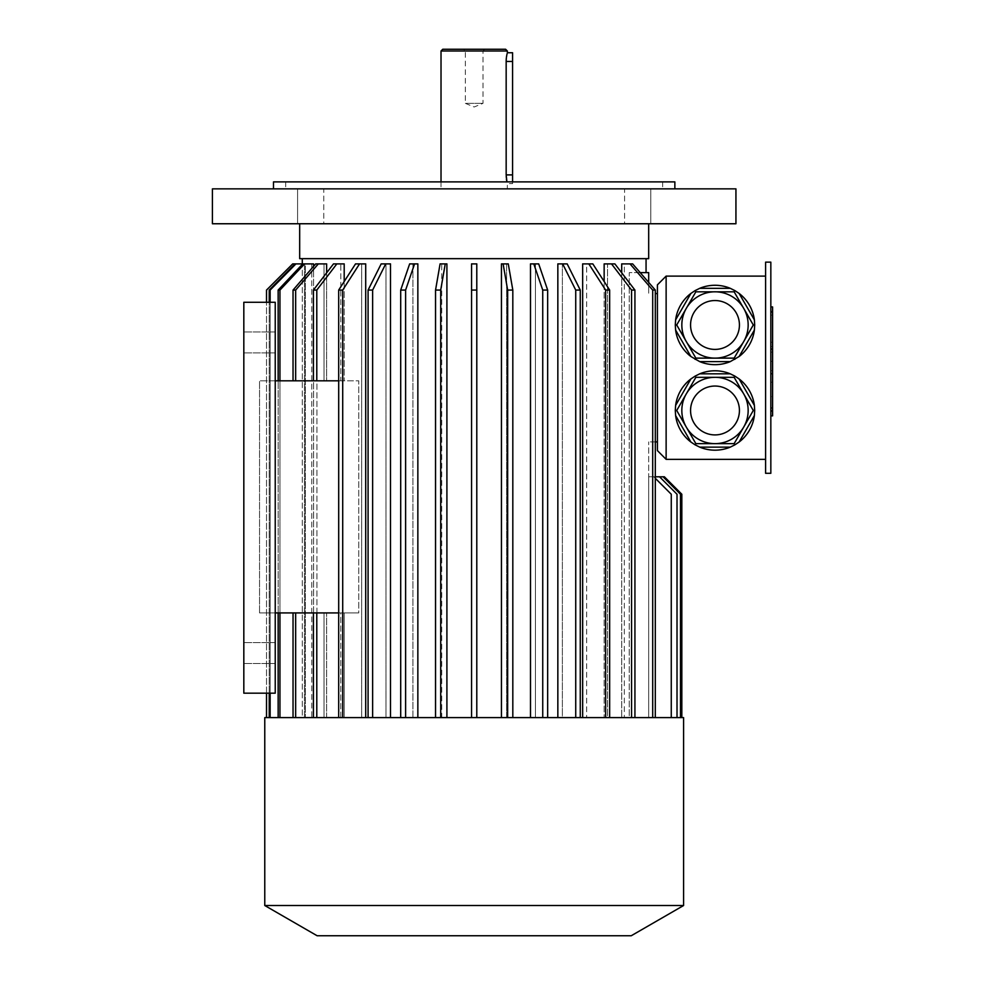 <?xml version="1.0" encoding="UTF-8"?>
<svg xmlns="http://www.w3.org/2000/svg" width="985" height="985" viewBox="0 0 985 985"><rect width="100%" height="100%" fill="white"/><g stroke="black" fill="none" stroke-linecap="round" stroke-linejoin="round"><path stroke-width="0.74" stroke-dasharray="4.92 3.69" d="M770.836 315.126L770.836 411.496L770.836 311.285L770.836 315.126L772.585 315.126L772.585 370.656L772.585 311.285L772.585 315.126L770.836 315.126M772.585 408.283L772.585 342.263L772.585 346.585L770.836 346.585L770.836 342.263L770.836 361.396L770.836 346.585L772.585 346.585L772.585 342.263L770.836 342.263L770.836 396.598L770.836 342.263L772.585 342.263L772.585 361.396L770.836 361.396L770.836 408.283L770.836 361.396L772.585 361.396L772.585 408.283L770.836 408.283M770.836 382.192L770.836 396.598L770.836 382.192L772.585 382.192L770.836 382.192M770.836 473.305L770.836 262.145L765.604 262.145L765.604 473.305L770.836 473.305M770.836 349.059L770.836 312.036L770.836 349.059L772.585 349.059L772.585 306.926M770.836 312.036L770.836 306.926L770.836 312.036L772.585 312.036M770.836 410.757L770.836 373.734L770.836 415.867L770.836 410.757L772.585 410.757L772.585 349.059M323.769 188.861L297.593 188.861L323.769 188.861L297.593 188.861L323.769 188.861L323.769 223.755L297.593 223.755L323.769 223.755L297.593 223.755L323.769 223.755L323.769 188.861M624.588 188.861L650.765 188.861L624.588 188.861L650.765 188.861L624.588 188.861L624.588 223.755L650.765 223.755L624.588 223.755L650.765 223.755L624.588 223.755L624.588 188.861M474.179 181.88L662.646 181.88L474.179 181.88M474.179 188.861L662.646 188.861L474.179 188.861M674.86 181.88L273.498 181.88M674.86 188.861L273.498 188.861L674.86 188.861M648.684 223.755L299.674 223.755L648.684 223.755M212.415 223.755L735.943 223.755M212.415 188.861L735.943 188.861M484.743 49.25L482.995 50.998L482.995 103.351L474.179 106.996L465.363 103.351L482.995 103.351L465.363 103.351L465.363 50.998L482.995 50.998L465.363 50.998L463.615 49.25L484.743 49.25L463.615 49.25M441.021 50.998L507.337 50.998M506.352 58.004L506.438 57.241M512.569 61.464L506.167 61.464L506.167 174.899L512.569 174.899L512.569 52.734M506.918 181.88L506.622 180.353M506.413 178.901L506.29 177.78M506.216 176.697L506.179 175.798M506.167 175.589L506.167 174.899M512.569 181.88L512.569 183.616L507.337 183.616L507.337 188.861M442.77 49.25L505.588 49.25M512.569 183.616L512.569 174.899M714.999 377.329A33.158 33.158 0 0 1 743.712 427.059A33.158 33.158 0 0 1 686.286 427.059A33.158 33.158 0 0 1 686.286 393.901M675.624 415.584L690.891 442.031M699.732 447.128L730.267 447.128M690.891 378.942L675.624 405.377M730.267 373.832L699.732 373.832M754.375 405.377L739.107 378.942M739.107 442.031L754.375 415.584M686.286 308.391A33.158 33.158 0 0 1 748.157 324.976A33.158 33.158 0 0 1 686.286 341.549M690.891 293.431L675.624 319.866M730.267 288.322L699.732 288.322M675.624 330.073L690.891 356.521M699.732 361.618L730.267 361.618M739.107 356.521L754.375 330.073M754.375 319.866L739.107 293.431M666.131 276.108L657.414 284.837L657.414 450.613L666.131 459.342L666.131 276.108L765.604 276.108L765.604 459.342L765.604 276.108M666.131 459.342L765.604 459.342M714.999 370.779A39.696 39.696 0 0 1 754.695 410.486A39.696 39.696 0 0 1 714.999 450.182A39.696 39.696 0 0 1 675.291 410.486A39.696 39.696 0 0 1 714.999 370.779M714.999 364.672A39.696 39.696 0 0 1 675.291 324.976A39.696 39.696 0 0 1 714.999 285.268A39.696 39.696 0 0 1 754.695 324.976A39.696 39.696 0 0 1 714.999 364.672M681.829 717.609L648.684 717.609L648.684 476.789L648.684 717.609L648.684 476.789L648.684 717.609L648.684 476.789L648.684 717.609L648.684 476.789L648.684 717.609L648.684 476.789L648.684 717.609L648.684 476.789L648.684 717.609L680.5 717.609L629.243 717.609L629.243 272.623L646.062 272.623L629.243 272.623L629.243 717.609L624.33 717.609L648.684 717.609L648.684 441.896L648.684 717.609L648.684 476.789L664.37 476.789L681.829 494.248L681.829 717.609L648.684 717.609L648.684 476.789L663.053 476.789L680.5 494.248L663.053 476.789L648.684 476.789L659.568 476.789L677.015 494.248L659.568 476.789L648.684 476.789L653.806 476.789L671.265 494.248L653.806 476.789L648.684 476.789L653.806 476.789L655.308 478.304M646.062 258.661L302.284 258.661L646.062 258.661M270.136 717.609L311.777 717.609L270.136 717.609L270.136 290.07L295.919 263.894L302.309 263.894L302.309 717.609L266.516 717.609L304.464 717.609L302.309 717.609L302.309 263.894L292.693 263.894M269.225 717.609L304.464 717.609L304.464 263.894L305.375 263.894L295.007 263.894L304.464 263.894L304.464 717.609L269.225 717.609L269.225 290.07L270.136 290.07M279.949 717.609L324.028 717.609L279.949 717.609L279.949 290.07L304.55 263.894L302.752 263.894L305.375 263.894L305.375 717.609L305.375 263.894L295.919 263.894M278.152 717.609L311.777 717.609L311.777 263.894L313.562 263.894L302.752 263.894L311.777 263.894L311.777 717.609L278.152 717.609L278.152 290.07L279.949 290.07M304.55 263.894L313.562 263.894L313.562 717.609L313.562 266.369M293.037 717.609L340.835 717.609L293.037 717.609L324.028 717.609L324.028 612.916L293.037 612.916L340.835 612.916L293.037 612.916L324.028 612.916L324.028 717.609L293.037 717.609L293.037 612.916M316.936 612.916L316.936 380.813L324.028 380.813L324.028 263.894L326.638 263.894L315.705 263.894L324.028 263.894L324.028 380.813L259.535 380.813L316.936 380.813L316.936 612.916L259.535 612.916L316.936 612.916M295.66 380.813L295.66 290.07L318.327 263.894L326.638 263.894L326.638 380.813L293.037 380.813L340.835 380.813L326.638 380.813L326.638 272.82M313.427 380.813L340.835 380.813L340.835 263.894L333.484 263.894L313.427 290.07L313.427 380.813L340.835 380.813L340.835 263.894L333.484 263.894L344.196 263.894L344.196 380.813L344.196 281.513M344.196 380.813L316.788 380.813L344.196 380.813M275.234 612.916L275.234 380.813L259.535 380.813L275.234 380.813L275.234 302.284L243.824 302.284L243.824 693.181L243.824 302.284L243.824 693.181L275.234 693.181L243.824 693.181L275.234 693.181L275.234 612.916L275.234 693.181L275.234 612.916L259.535 612.916L358.737 612.916L344.196 612.916L344.196 717.609L313.427 717.609L361.692 717.609L344.196 717.609L344.196 612.916L358.737 612.916L358.737 380.813L338.692 380.813M342.706 290.07L359.537 263.894L355.523 263.894L361.692 263.894L361.692 717.609L338.692 717.609L361.692 717.609L361.692 263.894L365.706 263.894L355.523 263.894L338.692 290.07L338.692 717.609L342.706 717.609L342.706 290.07L338.692 290.07M372.625 290.07L385.714 263.894L381.17 263.894L385.972 263.894L385.972 717.609L365.706 717.609L385.972 717.609L385.972 263.894L390.503 263.894L381.17 263.894L368.082 290.07L368.082 717.609L372.625 717.609L372.625 290.07L368.082 290.07M405.611 290.07L414.574 263.894L409.649 263.894L412.937 263.894L412.937 717.609L390.503 717.609L412.937 717.609L412.937 263.894L417.849 263.894L409.649 263.894L400.698 290.07L400.698 717.609L405.611 717.609L405.611 290.07L400.698 290.07M440.701 290.07L445.245 263.894L440.086 263.894L441.748 263.894L441.748 717.609L417.849 717.609L441.748 717.609L441.748 263.894L446.907 263.894L440.086 263.894L435.542 290.07L435.542 717.609L440.701 717.609L440.701 290.07L435.542 290.07M471.556 717.609L446.907 717.609L471.556 717.609L471.556 263.894L471.556 717.609L471.556 263.894L476.789 263.894L471.556 263.894L476.789 263.894L476.789 717.609L501.439 717.609L476.789 717.609L476.789 263.894L476.789 290.07L471.556 290.07M506.598 263.894L501.439 263.894L508.272 263.894L501.439 263.894L501.439 717.609L507.657 717.609L507.657 290.07L512.816 290.07L508.272 263.894L506.598 263.894L506.598 717.609L530.496 717.609L506.598 717.609L506.598 263.894M535.421 263.894L530.496 263.894L538.697 263.894L530.496 263.894L530.496 717.609L542.735 717.609L542.735 290.07L547.66 290.07L538.697 263.894L535.421 263.894L535.421 717.609L557.842 717.609L535.421 717.609L535.421 263.894M562.373 263.894L567.175 263.894L557.842 263.894L557.842 717.609L575.732 717.609L575.732 290.07L580.263 290.07L567.175 263.894L562.373 263.894L562.373 717.609L582.652 717.609L562.373 717.609L562.373 263.894M586.654 263.894L592.822 263.894L582.652 263.894L582.652 717.609L605.64 717.609L605.64 290.07L609.653 290.07L592.822 263.894L586.654 263.894L586.654 717.609L604.15 717.609L586.654 717.609L586.654 263.894M631.557 717.609L607.523 717.609L607.523 263.894L611.513 263.894L631.557 290.07L631.557 717.609L604.15 717.609L634.931 717.609L607.523 717.609L621.707 717.609L607.523 717.609L607.523 263.894L604.15 263.894L604.15 717.609L604.15 281.513M652.698 717.609L624.33 717.609L624.33 263.894L630.031 263.894L652.698 290.07L652.698 717.609L621.707 717.609L655.308 717.609L624.33 717.609L624.33 263.894L621.707 263.894L621.707 717.609L621.707 272.82M446.907 717.609L440.701 717.609L446.907 717.609L446.907 263.894L445.245 263.894M417.849 717.609L405.611 717.609L417.849 717.609L417.849 263.894L414.574 263.894M390.503 717.609L372.625 717.609L390.503 717.609L390.503 263.894L385.714 263.894M365.706 717.609L342.706 717.609L365.706 717.609L365.706 263.894L359.537 263.894M338.692 612.916L358.737 612.916L358.737 380.813L275.234 380.813L275.234 302.284L243.824 302.284L275.234 302.284L275.234 380.813M340.835 717.609L340.835 612.916L313.427 612.916L340.835 612.916L340.835 717.609M326.638 717.609L326.638 612.916L326.638 717.609M344.196 612.916L316.788 612.916L344.196 612.916M313.427 612.916L316.788 612.916L313.427 612.916L313.427 717.609M640.201 272.623L629.243 272.623L648.684 272.623L648.684 293.567L648.684 282.412L632.641 263.894L624.33 263.894L630.031 263.894M259.535 612.916L259.535 380.813L259.535 612.916M275.234 653.043L275.234 663.521L275.234 653.043M275.234 342.423L275.234 352.889L275.234 342.423M243.824 653.043L243.824 663.521L243.824 653.043M243.824 342.423L243.824 331.957L243.824 342.423M299.674 258.661L648.684 258.661M655.308 441.896L648.684 441.896L657.414 441.896L657.414 293.567L657.414 441.896M655.308 293.567L657.414 293.567M631.557 290.07L634.931 290.07L614.874 263.894L607.523 263.894L611.513 263.894M634.931 717.609L634.931 290.07M609.653 717.609L586.654 717.609L609.653 717.609L609.653 290.07M588.821 263.894L605.64 290.07M605.64 717.609L582.652 717.609M580.263 717.609L562.373 717.609L580.263 717.609L580.263 290.07M562.644 263.894L575.732 290.07M575.732 717.609L557.842 717.609M547.66 717.609L535.421 717.609L547.66 717.609L547.66 290.07M533.784 263.894L542.735 290.07M542.735 717.609L530.496 717.609M512.816 717.609L506.598 717.609L512.816 717.609L512.816 290.07M503.113 263.894L507.657 290.07M507.657 717.609L501.439 717.609M476.789 717.609L476.789 290.07M316.788 380.813L316.788 290.07L336.845 263.894M316.788 290.07L313.427 290.07M316.788 717.609L316.788 612.916M295.66 717.609L295.66 612.916M293.037 380.813L293.037 290.07L295.66 290.07M318.327 263.894L315.705 263.894L293.037 290.07M302.752 263.894L278.152 290.07M295.007 263.894L269.225 290.07M266.529 693.181L266.529 302.284L266.516 693.181M266.529 717.609L266.516 290.07L292.705 263.894M270.136 693.181L270.136 302.284M269.225 693.181L269.225 302.284M279.949 612.916L279.949 380.813M278.152 612.916L278.152 380.813M342.706 717.609L338.692 717.609M372.625 717.609L368.082 717.609M405.611 717.609L400.698 717.609M440.701 717.609L435.542 717.609M655.308 717.609L655.308 290.07L652.698 290.07M677.015 717.609L677.015 494.248L677.015 717.609L677.015 494.248L659.568 476.789M655.308 476.789L648.684 476.789L653.806 476.789L671.265 494.248L671.265 717.609M680.5 717.609L680.5 494.248L680.5 717.609L680.5 494.248L663.053 476.789M264.768 905.523L683.59 905.523M264.768 717.609L683.59 717.609M317.121 935.75L631.237 935.75M772.585 415.867L772.585 410.757M772.585 407.667L772.585 370.656L772.585 411.496L772.585 407.667L770.836 407.667L772.585 407.667M772.585 361.396L770.836 361.396L772.585 361.396L772.585 396.598L770.836 396.598L772.585 396.598L772.585 361.396M772.585 373.734L770.836 373.734M772.585 370.656L770.836 370.656L772.585 370.656M772.585 352.137L770.836 352.137L772.585 352.137M297.593 223.755L297.593 188.861L297.593 223.755M650.765 223.755L650.765 188.861L650.765 223.755M285.712 181.88L285.712 188.861M662.646 181.88L662.646 188.861M441.021 181.88L441.021 188.861M275.234 331.957L243.824 331.957L275.234 331.957M275.234 352.889L243.824 352.889L275.234 352.889M275.234 642.577L243.824 642.577L275.234 642.577M275.234 663.521L243.824 663.521L275.234 663.521M772.585 311.285L770.836 311.285M772.585 411.496L770.836 411.496"/><path stroke-width="1.48" d="M770.836 262.145L770.836 473.305L765.604 473.305L765.604 262.145L770.836 262.145M273.498 188.861L273.498 181.88L674.86 181.88L674.86 188.861M474.179 223.755L212.415 223.755L212.415 188.861L735.943 188.861L735.943 223.755L474.179 223.755M441.021 50.998L442.77 49.25L505.588 49.25L507.337 50.998L441.021 50.998L441.021 181.88M507.337 50.998L507.337 52.734L512.569 52.734L512.569 181.88M506.918 181.88L506.167 174.899L506.167 61.464C507.435 50.21 507.435 50.21 506.167 61.464L506.204 59.925M506.216 59.543L506.352 58.004M506.438 57.241L506.77 55.222M506.856 54.791L507.078 53.793M506.622 180.353L506.413 178.901M506.253 177.312L506.216 176.697M734.145 377.329L695.853 377.329L676.707 410.486L695.853 443.644L734.145 443.644L753.291 410.486L734.145 377.329L734.847 376.098L730.267 373.832L699.732 373.832L695.151 376.098L695.853 377.329M695.853 443.644L695.151 444.863L690.891 442.031L675.624 415.584L675.291 410.486L676.707 410.486M734.145 443.644L734.847 444.863L730.267 447.128L699.732 447.128L695.151 444.863M675.291 410.486L675.624 405.377L690.891 378.942L695.151 376.098M734.847 376.098L739.107 378.942L754.375 405.377L754.695 410.486L753.291 410.486M754.695 410.486L754.375 415.584L739.107 442.031L734.847 444.863M754.375 415.584A39.696 39.696 0 0 1 739.107 442.031M730.267 447.128A39.696 39.696 0 0 1 699.732 447.128M690.891 442.031A39.696 39.696 0 0 1 675.624 415.584M675.624 405.377A39.696 39.696 0 0 1 690.891 378.942M699.732 373.832A39.696 39.696 0 0 1 730.267 373.832M739.107 378.942A39.696 39.696 0 0 1 754.375 405.377M676.707 324.976L686.286 341.549A33.158 33.158 0 0 1 686.286 308.391L676.707 324.976L675.291 324.976L675.624 330.073L690.891 356.521L699.732 361.618L730.267 361.618L739.107 356.521L754.375 330.073L754.695 324.976L754.375 319.866L739.107 293.431L734.847 290.587L734.145 291.819L695.853 291.819L686.286 308.391M686.286 341.549L695.853 358.134L734.145 358.134L753.291 324.976L734.145 291.819M675.291 324.976L675.624 319.866L690.891 293.431L695.151 290.587L695.853 291.819M695.151 290.587L699.732 288.322L730.267 288.322L734.847 290.587M695.853 358.134L695.151 359.353M734.145 358.134L734.847 359.353M753.291 324.976L754.695 324.976M754.375 330.073A39.696 39.696 0 0 1 739.107 356.521M730.267 361.618A39.696 39.696 0 0 1 699.732 361.618M690.891 356.521A39.696 39.696 0 0 1 675.624 330.073M675.624 319.866A39.696 39.696 0 0 1 690.891 293.431M699.732 288.322A39.696 39.696 0 0 1 730.267 288.322M739.107 293.431A39.696 39.696 0 0 1 754.375 319.866M666.131 276.108L657.414 284.837L657.414 450.613L666.131 459.342L666.131 276.108L765.604 276.108M666.131 459.342L765.604 459.342M313.562 266.369L313.562 263.894L304.55 263.894L279.949 290.07L279.949 380.813M326.638 272.82L326.638 263.894L318.327 263.894L295.66 290.07L295.66 380.813M344.196 281.513L344.196 263.894L336.845 263.894L316.788 290.07L316.788 380.813M365.706 717.609L365.706 263.894L359.537 263.894L342.706 290.07L342.706 717.609M390.503 717.609L390.503 263.894L385.714 263.894L372.625 290.07L372.625 717.609M417.849 717.609L417.849 263.894L414.574 263.894L405.611 290.07L405.611 717.609M446.907 717.609L446.907 263.894L445.245 263.894L440.701 290.07L440.701 717.609M501.439 717.609L501.439 263.894L508.272 263.894L512.816 290.07L512.816 717.609M530.496 717.609L530.496 263.894L538.697 263.894L547.66 290.07L547.66 717.609M557.842 717.609L557.842 263.894L567.175 263.894L580.263 290.07L580.263 717.609M582.652 717.609L582.652 263.894L592.822 263.894L609.653 290.07L609.653 717.609M604.15 281.513L604.15 263.894L614.874 263.894L634.931 290.07L634.931 717.609M621.707 272.82L621.707 263.894L632.641 263.894L655.308 290.07L648.684 282.412L648.684 272.623L640.201 272.623M338.692 612.916L275.234 612.916L275.234 693.181L243.824 693.181L243.824 302.284L275.234 302.284L275.234 380.813L338.692 380.813M275.234 612.916L275.234 380.813M648.684 223.755L648.684 258.661L299.674 258.661L299.674 223.755M657.414 441.896L655.308 441.896M657.414 293.567L655.308 293.567M266.529 717.609L266.529 693.181L266.516 717.609M292.705 263.894L266.516 290.07L266.516 302.284L266.529 290.07L292.705 263.894L304.55 263.894M270.136 717.609L270.136 693.181M270.136 302.284L270.136 290.07L269.225 290.07L295.007 263.894M269.225 717.609L269.225 693.181M269.225 302.284L269.225 290.07M295.919 263.894L270.136 290.07M279.949 717.609L279.949 612.916M278.152 380.813L278.152 290.07L279.949 290.07M278.152 717.609L278.152 612.916M278.152 290.07L302.752 263.894M293.037 717.609L293.037 612.916M295.66 717.609L295.66 612.916M293.037 380.813L293.037 290.07L295.66 290.07M293.037 290.07L315.705 263.894L318.327 263.894M313.427 717.609L313.427 612.916M316.788 717.609L316.788 612.916M313.427 380.813L313.427 290.07L316.788 290.07M313.427 290.07L333.484 263.894L336.845 263.894M338.692 717.609L338.692 290.07L342.706 290.07M338.692 290.07L355.523 263.894L359.537 263.894M368.082 717.609L368.082 290.07L372.625 290.07M368.082 290.07L381.17 263.894L385.714 263.894M400.698 717.609L400.698 290.07L405.611 290.07M400.698 290.07L409.649 263.894L414.574 263.894M435.542 717.609L435.542 290.07L440.701 290.07M435.542 290.07L440.086 263.894L445.245 263.894M476.789 717.609L476.789 290.07L471.556 290.07L471.556 263.894L476.789 263.894L476.789 290.07M471.556 717.609L471.556 290.07M507.657 717.609L507.657 290.07L512.816 290.07M507.657 290.07L503.113 263.894M542.735 717.609L542.735 290.07L547.66 290.07M542.735 290.07L533.784 263.894M575.732 717.609L575.732 290.07L580.263 290.07M575.732 290.07L562.644 263.894M605.64 717.609L605.64 290.07L609.653 290.07M605.64 290.07L588.821 263.894M631.557 717.609L631.557 290.07L634.931 290.07M631.557 290.07L611.513 263.894M655.308 717.609L655.308 290.07L652.698 290.07L630.031 263.894M652.698 717.609L652.698 290.07M677.015 717.609L677.015 494.248L659.568 476.789L655.308 476.789M680.5 717.609L680.5 494.248L663.053 476.789L659.568 476.789M681.829 717.609L681.829 494.248L664.37 476.789L663.053 476.789M671.265 717.609L671.265 494.248L655.308 478.304M683.59 905.523L264.768 905.523L264.768 717.609L683.59 717.609L683.59 905.523L631.237 935.75L317.121 935.75L264.768 905.523M748.157 324.976A33.158 33.158 0 0 1 698.414 353.689A33.158 33.158 0 0 1 698.414 296.251A33.158 33.158 0 0 1 748.157 324.976A33.158 33.158 0 0 1 698.414 353.689A33.158 33.158 0 0 1 698.414 296.251A33.158 33.158 0 0 1 748.157 324.976M686.286 393.901A33.158 33.158 0 0 1 714.999 377.329M748.157 410.486A33.158 33.158 0 0 1 698.414 439.199A33.158 33.158 0 0 1 698.414 381.761A33.158 33.158 0 0 1 748.157 410.486A33.158 33.158 0 0 1 698.414 439.199A33.158 33.158 0 0 1 698.414 381.761A33.158 33.158 0 0 1 748.157 410.486M770.836 306.926L772.585 306.926L772.585 415.867L770.836 415.867M506.167 174.899L512.569 174.899M506.167 61.464L512.569 61.464M739.427 324.976A24.428 24.428 0 0 1 702.785 346.129A24.428 24.428 0 0 1 702.785 303.811A24.428 24.428 0 0 1 739.427 324.976M739.427 410.486A24.428 24.428 0 0 1 702.785 431.639A24.428 24.428 0 0 1 702.785 389.321A24.428 24.428 0 0 1 739.427 410.486M772.585 373.734L770.836 373.734M772.585 349.059L770.836 349.059M772.585 410.757L770.836 410.757M772.585 312.036L770.836 312.036M646.062 272.623L646.062 258.661M302.284 263.894L302.284 258.661"/></g></svg>
